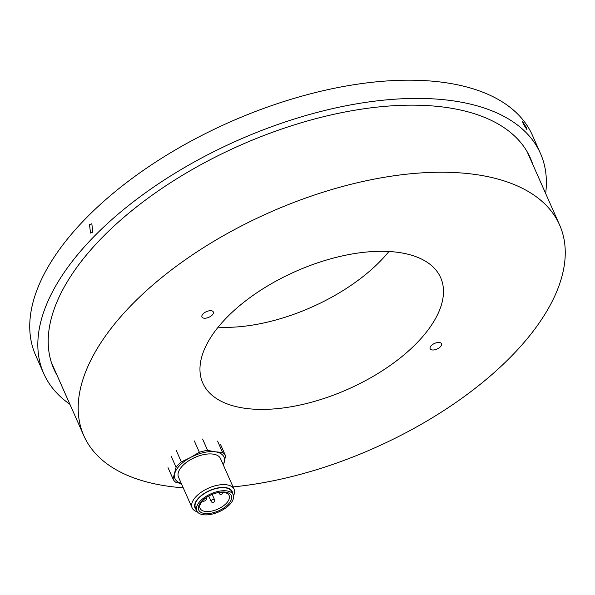 <?xml version="1.0" encoding="UTF-8"?>
<svg xmlns="http://www.w3.org/2000/svg" width="595" height="595" viewBox="0 0 595 595"><rect width="100%" height="100%" fill="white"/><g stroke="black" fill="none" stroke-linecap="round" stroke-linejoin="round"><path stroke-width="0.89" d="M233.047 486.903A260.179 128.907 156.1 0 0 510.941 356.695A260.179 128.907 156.1 0 0 559.59 224.94A260.179 128.907 156.1 0 0 377.818 178.44A260.179 128.907 156.1 0 0 132.506 304.008A260.179 128.907 156.1 0 0 83.85 435.763A260.179 128.907 156.1 0 0 183.23 487.811M203.981 318.184A6.203 3.072 -23.9 0 1 201.965 316.979A6.203 3.072 -23.9 0 1 204.583 312.65A6.203 3.072 -23.9 0 1 211.292 310.754A6.203 3.072 -23.9 0 1 213.308 311.959A6.203 3.072 -23.9 0 1 210.682 316.287A6.203 3.072 -23.9 0 1 203.981 318.184M432.156 349.949A6.203 3.072 -23.9 0 1 430.14 348.744A6.203 3.072 -23.9 0 1 432.758 344.416A6.203 3.072 -23.9 0 1 439.467 342.519A6.203 3.072 -23.9 0 1 441.483 343.724A6.203 3.072 -23.9 0 1 438.857 348.053A6.203 3.072 -23.9 0 1 432.156 349.949M416.329 343.523A130.089 64.453 -23.9 0 1 293.677 406.303A130.089 64.453 -23.9 0 1 202.791 383.054A130.089 64.453 -23.9 0 1 227.112 317.18A130.089 64.453 -23.9 0 1 349.771 254.4A130.089 64.453 -23.9 0 1 440.657 277.649A130.089 64.453 -23.9 0 1 416.329 343.523M218.157 327.168A130.089 64.453 156.1 0 0 379.974 261.48A130.089 64.453 156.1 0 0 388.929 251.492M196.796 510.867L195.45 507.825A19.895 9.855 -23.9 0 1 211.701 489.908A19.895 9.855 -23.9 0 1 231.827 491.708L233.173 494.743A19.895 9.855 156.1 0 0 213.047 492.95A19.895 9.855 156.1 0 0 196.796 510.867A19.895 9.855 156.1 0 0 216.93 512.659A19.895 9.855 156.1 0 0 233.173 494.743M231.552 496.542A17.791 8.813 -23.9 0 1 216.721 511.618A17.791 8.813 -23.9 0 1 198.425 509.067A17.791 8.813 -23.9 0 1 208.942 495.955A17.791 8.813 -23.9 0 1 213.977 493.724A17.791 8.813 -23.9 0 1 231.552 496.542M232.645 493.545A20.304 10.063 156.1 0 0 219.853 487.625A20.304 10.063 156.1 0 0 198.871 497.71A20.304 10.063 156.1 0 0 196.261 509.662M233.515 495.836A22.96 11.372 156.1 0 0 234.088 489.246A22.96 11.372 156.1 0 0 218.053 485.148A22.96 11.372 156.1 0 0 196.402 496.223A22.96 11.372 156.1 0 0 192.111 507.847A22.96 11.372 156.1 0 0 197.376 511.849M192.111 507.847L178.515 477.16A22.96 11.372 -23.9 0 1 182.806 465.535A22.96 11.372 -23.9 0 1 204.449 454.454A22.96 11.372 -23.9 0 1 220.492 458.559L234.088 489.246M223.259 464.807A26.782 13.268 156.1 0 0 224.263 462.181A26.782 13.268 156.1 0 0 215.286 451.813A26.782 13.268 156.1 0 0 190.526 457.488A26.782 13.268 156.1 0 0 180.025 465.149A26.782 13.268 156.1 0 0 174.744 473.538A26.782 13.268 156.1 0 0 181.282 483.408M223.415 465.156L225.594 455.911A28.694 14.221 156.1 0 0 225.557 455.829A28.694 14.221 156.1 0 0 222.597 452.445L215.286 451.813L207.61 450.363L202.583 439.021M217.569 441.111L222.597 452.445M207.61 450.363A28.694 14.221 156.1 0 0 199.347 452.252L190.526 457.488L181.341 461.906L176.313 450.564M194.32 440.917L199.347 452.252M181.341 461.906A28.694 14.221 156.1 0 0 178.448 464.546A28.694 14.221 156.1 0 0 176.075 467.261L173.048 478.997L168.028 467.655M171.048 455.919L176.075 467.261M173.048 478.997A28.694 14.221 156.1 0 0 173.085 479.079A28.694 14.221 156.1 0 0 176.046 482.463L181.341 483.542M225.52 455.748L220.567 444.569M213.828 493.776A15.879 7.869 -23.9 0 1 229.112 495.494A15.879 7.869 -23.9 0 1 229.38 496.334A15.879 7.869 -23.9 0 1 216.149 509.789A15.879 7.869 -23.9 0 1 200.084 508.361A15.879 7.869 -23.9 0 1 199.816 507.52A15.879 7.869 -23.9 0 1 209.076 495.888M205.163 498.439L205.654 498.506A2.298 1.138 156.1 0 1 206.398 498.952A2.298 1.138 156.1 0 1 206.435 499.079A2.298 1.138 156.1 0 1 205.327 500.626A2.298 1.138 156.1 0 1 202.947 501.258L202.27 501.169M545.652 193.487A271.655 134.596 156.1 0 0 540.461 153.443A271.655 134.596 156.1 0 0 350.671 104.891A271.655 134.596 156.1 0 0 94.538 235.999A271.655 134.596 156.1 0 0 43.74 373.563A271.655 134.596 156.1 0 0 69.913 404.303M92.827 232.139L90.529 233.062L89.51 224.665L91.823 223.742L92.827 232.139M43.74 373.563L35.655 355.334A271.655 134.596 -23.9 0 1 86.454 217.77A271.655 134.596 -23.9 0 1 342.594 86.662A271.655 134.596 -23.9 0 1 532.384 135.214L540.461 153.443M523.191 123.842L522.566 121.506L526.344 127.486L527.021 129.799L523.191 123.842M57.06 375.304A260.558 129.1 -23.9 0 1 53.877 369.071A260.558 129.1 -23.9 0 1 102.608 237.122A260.558 129.1 -23.9 0 1 445.64 107.368A260.558 129.1 -23.9 0 1 530.316 157.943A260.558 129.1 -23.9 0 1 532.8 164.488M219.22 492.467A1.911 0.945 156.1 0 0 219.012 493.121A1.911 0.945 156.1 0 0 219.042 493.225A1.911 0.945 156.1 0 0 219.168 493.389M214.602 499.882A1.911 0.945 156.1 0 0 214.572 499.778A1.911 0.945 156.1 0 0 212.534 499.644A1.911 0.945 156.1 0 0 211.039 501.228A1.911 0.945 156.1 0 0 211.076 501.325A1.911 0.945 156.1 0 0 211.195 501.496M83.85 435.763L51.401 362.519M559.59 224.94L527.133 151.703M168.058 467.737L173.085 479.079M220.529 444.487L225.557 455.829M205.922 497.874L206.398 498.952M218.737 492.534L219.042 493.225A1.911 1.911 0 0 0 222.701 492.296M208.741 496.066L211.076 501.325A1.911 1.911 0 0 0 214.698 500.187A1.911 1.911 0 0 0 214.572 499.778L212.192 494.408"/></g></svg>

